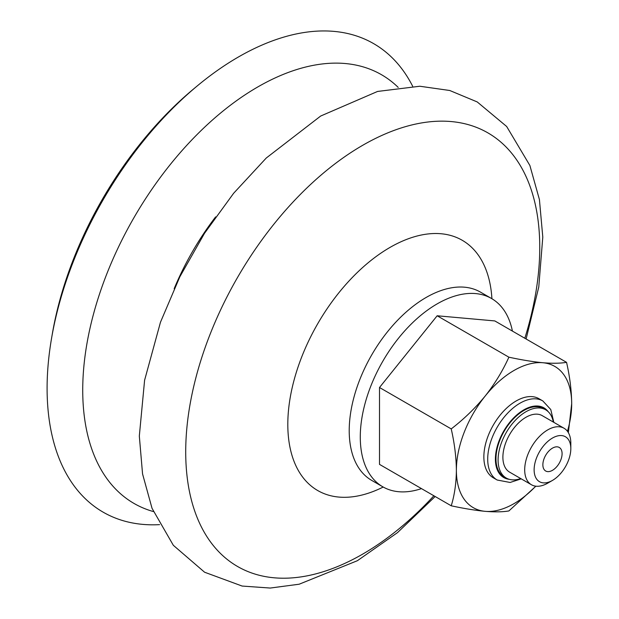 <?xml version="1.0" encoding="UTF-8"?>
<svg xmlns="http://www.w3.org/2000/svg" width="619" height="619" viewBox="0 0 619 619"><rect width="100%" height="100%" fill="white"/><g stroke="black" fill="none" stroke-linecap="round" stroke-linejoin="round"><path stroke-width="0.93" d="M535.752 486.178A81.538 47.075 -60 0 1 485.203 511.34A81.538 47.075 -60 0 1 456.381 470.324A81.538 47.075 -60 0 1 485.203 396.021A81.538 47.075 -60 0 1 542.863 362.734C552.512 363.523 560.404 363.392 566.547 362.339C569.828 376.723 571.546 390.527 571.693 403.75L568.435 432.031M535.876 486.194L508.888 510.938C502.76 511.998 494.867 512.13 485.203 511.34C475.26 510.381 463.933 508.532 451.228 505.793C454.508 495.192 456.226 483.369 456.381 470.324C456.226 457.101 454.508 443.297 451.228 428.913C463.933 419.102 475.26 408.138 485.203 396.021C494.86 383.749 502.752 370.804 508.888 357.186C521.585 359.925 532.913 361.775 542.863 362.734A81.538 47.075 -60 0 1 571.693 403.75A81.538 47.075 -60 0 1 567.445 431.273M552.473 470.324A13.587 7.846 -60 0 1 545.679 470.997A13.587 7.846 -60 0 1 545.679 455.305A13.587 7.846 -60 0 1 559.266 447.46A13.587 7.846 -60 0 1 561.356 458.346A13.587 7.846 -60 0 1 552.473 470.324M159.578 524.633A270.503 156.174 -60 0 1 51.578 338.206L52.391 333.494A262.177 151.369 -60 0 1 193.538 89.012L197.213 85.956A270.503 156.174 -60 0 1 412.664 86.265M51.578 338.206A270.503 156.174 -60 0 1 197.213 85.956M153.342 511.549A247.515 142.904 -60 0 1 133.99 217.617A247.515 142.904 -60 0 1 398.21 87.411M421.469 488.615A108.72 62.767 -60 0 1 382.797 486.805A108.72 62.767 -60 0 1 382.797 361.264A108.72 62.767 -60 0 1 491.517 298.497A108.72 62.767 -60 0 1 512.416 331.088M566.547 362.339L494.813 320.928L437.161 315.775L379.501 387.502L379.501 464.382L451.228 505.793M547.761 483.137L552.473 480.414A25.944 14.98 -60 0 1 534.127 469.821A25.944 14.98 -60 0 1 552.473 438.043A25.944 14.98 -60 0 1 570.819 448.636A25.944 14.98 -60 0 1 552.473 480.414L547.761 483.137A32.614 18.833 -60 0 1 531.45 484.754A32.614 18.833 -60 0 1 531.45 447.088A32.614 18.833 -60 0 1 564.064 428.263A32.614 18.833 -60 0 1 570.819 443.189L570.819 448.636M564.064 428.263L542.259 415.666A32.614 18.833 120 0 0 525.949 417.283A32.614 18.833 120 0 0 504.647 446.028A32.614 18.833 120 0 0 509.646 472.165L531.45 484.754M451.228 428.913L379.501 387.502M508.888 357.186L437.161 315.775M493.32 477.806A45.659 26.362 -60 0 1 493.32 425.075A45.659 26.362 -60 0 1 538.979 398.713L542.824 400.934A45.659 26.362 -60 0 0 497.165 427.296A45.659 26.362 -60 0 0 497.165 480.019L493.32 477.806M520.703 478.549A39.415 22.756 -60 0 1 506.249 478.046L504.129 476.823A39.415 22.756 -60 0 1 504.129 431.319A39.415 22.756 -60 0 1 543.544 408.563L545.656 409.786A39.415 22.756 -60 0 1 553.324 422.057M506.249 478.046A39.415 22.756 -60 0 1 506.249 432.542A39.415 22.756 -60 0 1 545.656 409.786M174.171 288.686A187.503 108.255 -60 0 1 215.621 216.89M433.88 495.773A250.339 144.537 -60 0 1 362.734 554.09A250.339 144.537 -60 0 1 187.395 422.823A250.339 144.537 -60 0 1 410.923 125.177A250.339 144.537 -60 0 1 524.827 338.253M383.207 487.037A144.49 83.418 -60 0 1 287.835 421.779A144.49 83.418 -60 0 1 387.718 248.768A144.49 83.418 -60 0 1 491.919 298.729M382.797 486.805L371.74 480.421A108.72 62.767 -60 0 1 371.733 354.88A108.72 62.767 -60 0 1 480.46 292.114L491.517 298.497M509.228 479.315A40.227 23.228 -60 0 1 503.727 431.087A40.227 23.228 -60 0 1 548.241 411.736M526.111 338.988L538.77 287.015L542.793 237.077L539.42 199.566L529.872 165.466L506.659 126.485L477.226 101.934L449.75 90.498L419.814 86.242L377.575 91.442L320.673 116.032L266.286 158L233.642 193.267L204.51 233.317L179.843 276.794L160.476 322.22L144.598 380.236L139.321 436.055L142.556 473.922L152.042 508.338L173.328 545.293L204.579 572.219L242.122 586.054L270.248 588.05L299.194 584.204L357.372 560.713L397.491 532.634L435.165 496.515M553.843 422.359L550.763 409.53L542.824 400.934M497.165 480.019L510.11 482.464L521.221 478.851"/></g></svg>
